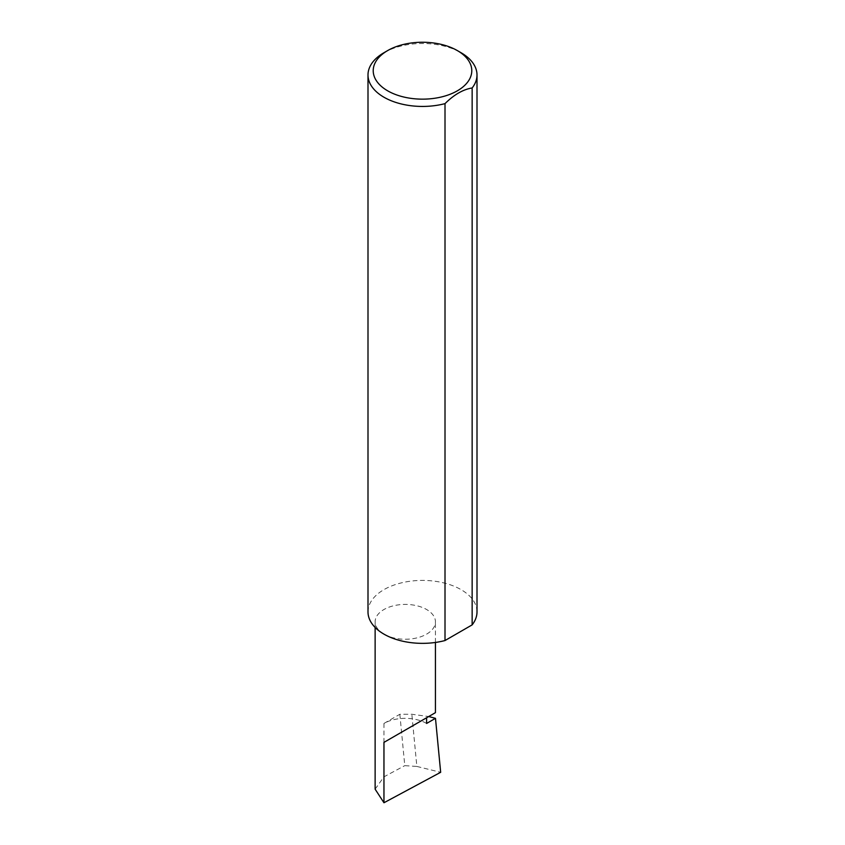<?xml version="1.0" encoding="UTF-8"?>
<svg xmlns="http://www.w3.org/2000/svg" width="845" height="845" viewBox="0 0 845 845"><rect width="100%" height="100%" fill="white"/><g stroke="black" fill="none" stroke-linecap="round" stroke-linejoin="round"><path stroke-width="0.63" stroke-dasharray="4.22 3.17" d="M383.957 634.141A30.156 17.407 0 0 0 416.828 637.912A30.156 17.407 0 0 0 435.439 621.825A30.156 17.407 0 0 0 426.609 609.509A30.156 17.407 0 0 0 393.738 605.738A30.156 17.407 0 0 0 375.127 621.825A30.156 17.407 0 0 0 383.957 634.141M383.957 52.717A54.502 31.466 180 0 1 461.043 52.717M367.997 611.886A54.502 31.466 180 0 1 401.639 582.807A54.502 31.466 180 0 1 461.043 589.63A54.502 31.466 180 0 1 477.002 611.886M426.609 723.447A30.156 17.407 0 0 0 421.095 720.933A30.156 17.407 0 0 0 383.957 723.447L399.843 714.278L411.842 714.257L428.7 716.539M399.843 714.278L404.776 765.644L416.849 766.436L411.842 714.257M416.849 766.436L440.667 772.298M375.127 789.167L383.957 776.83L404.776 765.644M383.957 723.447L383.957 776.83M435.439 642.453L435.439 621.825M375.127 627.444L375.127 621.825"/><path stroke-width="1.27" d="M428.7 716.539L435.481 718.324L426.609 723.447L426.609 717.754L435.439 712.652L435.439 642.453M426.609 717.754C433.707 713.655 442.104 708.807 426.609 717.754L383.957 742.375L426.609 717.754M387.654 90.816A49.274 28.445 0 0 0 457.346 90.816A49.274 28.445 0 0 0 457.346 50.584L461.043 52.717A54.502 31.466 180 0 1 477.002 74.973A54.502 31.466 180 0 1 472.144 87.964C463.102 89.433 454.061 94.651 445.009 103.629A54.502 31.466 180 0 1 383.957 97.228A54.502 31.466 180 0 1 367.997 74.973A54.502 31.466 180 0 1 383.957 52.717L387.654 50.584A49.274 28.445 0 0 0 387.654 90.816M445.009 103.629L445.009 640.542A54.502 31.466 180 0 1 383.957 634.141A54.502 31.466 180 0 1 367.997 611.886L367.997 74.973M435.481 718.324L440.667 772.298L383.957 802.75L375.127 789.167L375.127 627.444M383.957 802.75L383.957 742.375M472.144 87.964L472.144 624.877A54.502 31.466 180 0 0 477.002 611.886L477.002 74.973M445.009 640.542L472.144 624.877M461.043 52.717L457.346 50.584A49.274 28.445 0 0 0 387.654 50.584"/></g></svg>
